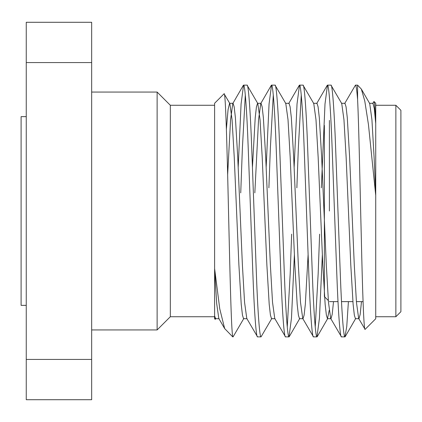<?xml version="1.0" encoding="UTF-8"?>
<svg xmlns="http://www.w3.org/2000/svg" width="422" height="422" viewBox="0 0 422 422"><rect width="100%" height="100%" fill="white"/><g stroke="black" fill="none" stroke-linecap="round" stroke-linejoin="round"><path stroke-width="0.63" d="M329.403 211L329.403 120.37M324.37 125.408L324.37 296.592L328.337 300.559M400.9 110.3L400.9 311.7L395.868 316.732L395.868 105.268L400.9 110.3M214.608 105.268L170.324 105.268L170.324 316.732L214.608 316.732M170.324 316.732L157.121 329.935L157.121 92.065L91.669 92.065M375.728 316.732L395.868 316.732M375.728 105.268L395.868 105.268M219.081 318.705L215.589 318.705L214.608 315.883L214.608 318.747L215.215 319.354L214.608 316.057L214.608 268.534L219.741 308.756L224.662 328.58L232.733 336.872L233.071 336.872L232.733 336.455L232.733 336.872M365.099 329.371L375.728 318.747L375.728 195.407L368.448 124.559L364.766 100.979L361.348 89.089L357.598 85.128L357.598 99.676C358.89 125.408 359.95 185.105 361.316 237.902C362.472 291.28 363.864 331.544 365.099 329.371L358.668 318.462L356.442 302.294L354.28 264.852L349.616 157.148L347.285 117.722L346.061 106.84L344.959 103.295L341.461 103.295M375.728 103.253L375.728 123.213C375.095 109.414 374.509 102.171 373.966 101.496L375.728 103.253M372.652 103.538L373.966 101.496M232.733 336.455C231.293 331.412 229.937 272.485 228.471 209.37C227.036 146.218 225.57 90.772 224.082 93.779L229.848 103.538L229.573 103.295L228.059 109.704L226.403 128.926M214.608 268.534L214.608 103.253L224.082 93.779M215.864 318.462L215.215 319.354M257.547 336.872L261.039 336.872C259.704 338.117 257.715 311.251 256.381 273.936L251.718 148.064C250.383 110.749 248.389 83.883 247.055 85.128L243.557 85.128C244.897 83.883 246.886 110.749 248.22 148.064L252.883 273.936C254.218 311.251 256.207 338.117 257.547 336.872L246.78 318.462L244.56 302.294L242.392 264.852L237.734 157.148L235.402 117.722L234.173 106.84L233.071 103.295L232.791 103.538L230.57 119.706L227.632 175.035M275.028 318.705L271.531 318.705L270.428 315.16L269.199 304.278L266.868 264.852L262.204 157.148L260.042 119.706L257.821 103.538L247.055 85.128M285.515 336.872L289.012 336.872C287.677 338.117 285.689 311.251 284.349 273.936L279.691 148.064C278.351 110.749 276.363 83.883 275.028 85.128L271.531 85.128C272.865 83.883 274.854 110.749 276.194 148.064L280.857 273.936C282.191 311.251 284.18 338.117 285.515 336.872L274.748 318.462L272.528 302.294L270.365 264.852L265.702 157.148L263.37 117.722L262.146 106.84L261.039 103.295L257.547 103.295L256.439 106.84L255.215 117.722L252.435 167.471M308.107 254.529L305.328 304.278L304.104 315.16L303.001 318.705L299.504 318.705L298.396 315.16L297.172 304.278L294.841 264.852L290.178 157.148L288.015 119.706L285.794 103.538L275.028 85.128M313.488 336.872L316.985 336.872C315.651 338.117 313.657 311.251 312.322 273.936L307.659 148.064C306.325 110.749 304.336 83.883 303.001 85.128L299.504 85.128C300.839 83.883 302.827 110.749 304.162 148.064L308.825 273.936C310.165 311.251 312.153 338.117 313.488 336.872L302.722 318.462L300.501 302.294L298.338 264.852L293.675 157.148L291.344 117.722L290.114 106.84L289.012 103.295L285.515 103.295M329.223 310.276L327.472 318.705L326.37 315.16L325.14 304.278L322.814 264.852L318.151 157.148L315.983 119.706L313.762 103.538L303.001 85.128M341.461 336.872L344.959 336.872C343.619 338.117 341.63 311.251 340.296 273.936L335.632 148.064C334.298 110.749 332.304 83.883 330.969 85.128L327.472 85.128C328.812 83.883 330.801 110.749 332.135 148.064L336.798 273.936C338.133 311.251 340.121 338.117 341.461 336.872L330.695 318.462L328.474 302.294L326.306 264.852L321.648 157.148L319.317 117.722L318.088 106.84L316.985 103.295L313.488 103.295M361.496 301.63L360.151 314.495L358.943 318.705L355.445 318.705L354.343 315.16L353.114 304.278L350.782 264.852L346.124 157.148L343.956 119.706L341.736 103.538L330.969 85.128M243.557 85.128L241.083 103.954L238.177 167.471M245.309 94.976L242.392 148.064L240.735 192.875M243.837 318.462L233.071 336.872M271.531 85.128L269.057 103.954L266.15 167.471M273.277 94.976L270.365 148.064L268.893 187.837M271.805 318.462L261.039 336.872M299.504 85.128L297.03 103.954L294.123 167.471M291.649 234.163L290.178 273.936L287.266 327.024M301.25 94.976L298.338 148.064L296.861 187.837M294.392 254.529L291.486 318.046L289.012 336.872M327.472 85.128L325.003 103.954L321.337 187.837M319.623 234.163L318.151 273.936L315.234 327.024M322.366 254.529L319.459 318.046L316.985 336.872M357.598 99.676C356.806 89.891 356.089 85.044 355.445 85.128L344.679 103.538M355.445 85.128L357.598 85.128M348.408 301.63L346.752 326.517L344.959 336.872M375.728 195.407L375.728 123.213M91.669 62.567L26.254 62.567L26.254 22.287L91.669 22.287L91.669 399.713L26.254 399.713L26.254 359.433L91.669 359.433M26.254 62.567L26.254 359.433M375.728 194.843L374.092 157.148L371.93 119.706L369.709 103.538L361.348 89.089M257.821 103.538L257.547 103.295M247.055 318.705L243.557 318.705L242.455 315.16L241.226 304.278L238.894 264.852L234.236 157.148L232.068 119.706L229.848 103.538M375.728 123.577L374.256 108.317L372.927 103.295L369.429 103.295M358.943 318.705L358.668 318.462M333.522 301.63L332.177 314.495L330.969 318.705L330.695 318.462M271.293 85.334L260.764 103.538L258.544 119.706L254.83 192.875M224.662 328.58L218.807 318.462L216.697 303.655L214.608 269.046M26.254 305.354L21.1 305.354L21.1 116.646L26.254 116.646M157.121 329.935L91.669 329.935M170.324 105.268L157.121 92.065M327.472 318.705L330.969 318.705M229.573 103.295L233.071 103.295M316.706 103.538L327.24 85.334M288.738 103.538L299.267 85.334M232.791 103.538L243.325 85.334M289.249 336.666L299.778 318.462M317.217 336.666L327.752 318.462M345.191 336.666L355.72 318.462M329.403 301.63L338.006 301.63M341.503 301.63L352.892 301.63M356.39 301.63L363.052 301.63"/></g></svg>
